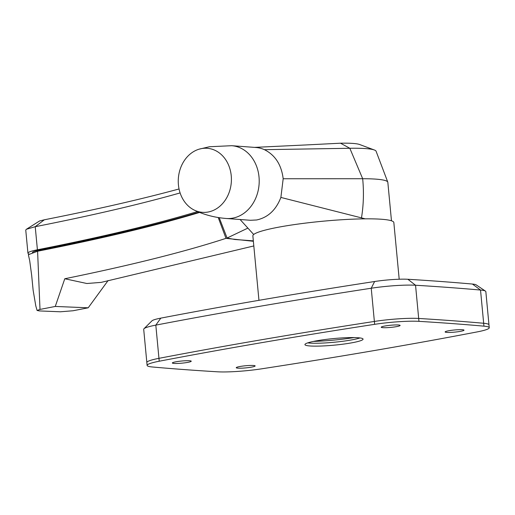 <?xml version="1.0" encoding="UTF-8"?>
<svg xmlns="http://www.w3.org/2000/svg" width="515" height="515" viewBox="0 0 515 515"><rect width="100%" height="100%" fill="white"/><g stroke="black" fill="none" stroke-linecap="round" stroke-linejoin="round"><path stroke-width="0.77" d="M187.119 362.489A9.489 1.075 -5.4 0 1 177.424 363.455A9.489 1.075 -5.4 0 1 172.345 362.985A9.489 1.075 -5.4 0 1 176.465 361.697A9.489 1.075 -5.4 0 1 186.16 360.725A9.489 1.075 -5.4 0 1 191.239 361.202A9.489 1.075 -5.4 0 1 187.119 362.489M251.024 367.214A9.489 1.075 -5.4 0 1 241.329 368.186A9.489 1.075 -5.4 0 1 236.25 367.716A9.489 1.075 -5.4 0 1 240.37 366.429A9.489 1.075 -5.4 0 1 250.065 365.457A9.489 1.075 -5.4 0 1 255.144 365.927A9.489 1.075 -5.4 0 1 251.024 367.214M395.996 326.716A9.489 1.075 -5.4 0 1 386.302 327.688A9.489 1.075 -5.4 0 1 381.222 327.218A9.489 1.075 -5.4 0 1 385.342 325.931A9.489 1.075 -5.4 0 1 395.037 324.959A9.489 1.075 -5.4 0 1 400.116 325.428A9.489 1.075 -5.4 0 1 395.996 326.716M459.901 331.448A9.489 1.075 -5.4 0 1 450.207 332.42A9.489 1.075 -5.4 0 1 445.127 331.943A9.489 1.075 -5.4 0 1 449.247 330.656A9.489 1.075 -5.4 0 1 458.942 329.69A9.489 1.075 -5.4 0 1 464.021 330.16A9.489 1.075 -5.4 0 1 459.901 331.448M350.387 343.067A29.194 3.302 -5.4 0 1 320.562 346.054A29.194 3.302 -5.4 0 1 304.932 344.599A29.194 3.302 -5.4 0 1 317.613 340.64A29.194 3.302 -5.4 0 1 347.438 337.66A29.194 3.302 -5.4 0 1 363.062 339.108A29.194 3.302 -5.4 0 1 350.387 343.067M359.979 337.943A29.194 3.302 -5.4 0 1 350.11 340.177A29.194 3.302 -5.4 0 1 307.745 342.881M485.458 291.123A35.033 3.966 174.6 0 1 485.838 291.632L489.25 327.733A35.033 3.966 174.6 0 1 477.141 331.918A1167.82 132.201 -5.4 0 1 373.568 350.67A1167.82 132.201 -5.4 0 1 261.717 368.811A35.033 3.966 174.6 0 1 217.401 371.798A1459.774 165.251 -5.4 0 1 152.427 366.989A35.033 3.966 174.6 0 1 147.116 365.412A35.033 3.966 174.6 0 1 159.225 361.221A1167.82 132.201 -5.4 0 1 374.643 324.334L374.373 321.444A35.033 3.966 -5.4 0 1 418.689 318.457A1459.774 165.251 -5.4 0 1 483.669 323.266A35.033 3.966 -5.4 0 1 488.98 324.843A35.033 3.966 174.6 0 0 483.669 323.266L480.527 290.054A1459.774 165.251 174.6 0 0 415.547 285.246A35.033 3.966 174.6 0 0 371.231 288.233A1167.82 132.201 174.6 0 0 155.813 325.126A35.033 3.966 174.6 0 0 143.981 328.744A35.033 3.966 174.6 0 0 143.704 329.317L146.839 362.528A35.033 3.966 -5.4 0 1 158.948 358.337A1167.82 132.201 -5.4 0 1 374.373 321.444L371.231 288.233L374.63 281.512A26.278 2.974 -5.4 0 1 407.867 279.272A1451.019 164.259 -5.4 0 1 472.455 284.055A26.278 2.974 -5.4 0 1 476.15 284.853L485.458 291.123A35.033 3.966 174.6 0 0 480.527 290.054L472.455 284.055M407.867 279.272L415.547 285.246L418.959 321.347A1459.774 165.251 -5.4 0 1 483.939 326.156L483.669 323.266A1459.774 165.251 -5.4 0 0 418.689 318.457A35.033 3.966 174.6 0 0 374.373 321.444A1167.82 132.201 -5.4 0 0 158.948 358.337A35.033 3.966 174.6 0 0 146.839 362.528L147.116 365.412M418.959 321.347A35.033 3.966 174.6 0 0 374.643 324.334M489.25 327.733A35.033 3.966 174.6 0 0 483.939 326.156M201.828 148.539A32.117 26.548 94.2 0 1 231.241 175.782A32.117 26.548 94.2 0 1 207.835 212.071A32.117 26.548 94.2 0 1 194.58 210.249A32.117 26.548 94.2 0 1 178.357 178.345A32.117 26.548 94.2 0 1 199.099 149.176A32.117 26.548 94.2 0 1 201.828 148.539M256.579 219.982C267.89 217.581 275.989 210.069 280.881 197.432L283.179 178.744C281.435 164.755 275.177 155.067 264.42 149.672A36.494 30.166 -85.8 0 0 255.865 147.49L231.699 145.7A36.494 30.166 94.2 0 1 259.206 180.63A36.494 30.166 94.2 0 1 232.413 218.193A36.494 30.166 94.2 0 1 226.31 218.489L250.47 220.278L256.579 219.982M264.42 149.672L349.827 148.275L362.676 178.724A68.611 7.764 -5.4 0 1 387.782 182.104A68.611 7.764 -5.4 0 1 387.834 182.336L391.471 220.8M283.179 178.744L362.676 178.724C363.97 192.063 363.571 205.118 361.478 217.877L365.277 218.843M374.399 150.007L359.599 144.503A45.256 5.124 -5.4 0 0 340.505 143.202L306.238 144.934L340.505 143.202L349.827 148.275A59.849 6.772 -5.4 0 1 374.399 150.007A59.849 6.772 -5.4 0 1 376.066 151.191L387.782 182.104M219.229 217.691L227.083 238.027L234.814 239.494L253.335 240.853M227.083 238.027L247.889 228.1M306.238 144.934L254.519 147.387M280.881 197.432L361.478 217.877M198.97 212.161A792.656 89.732 -5.4 0 1 40.35 249.891L40.428 250.67M253.38 241.284L225.995 238.342L218.212 217.53M253.818 245.945L101.204 282.375L86.881 283.507L64.787 278.744L55.266 306.444A806.529 91.303 -5.4 0 1 39.996 309.418L37.086 310.468L39.352 310.918L60.384 311.787L73.04 310.757A857.617 97.084 -5.4 0 0 88.194 307.803L108.105 280.533M225.995 238.342A798.52 90.395 -5.4 0 1 64.787 278.744M199.608 212.418A788.278 89.237 -5.4 0 1 37.595 251.23L39.996 309.418M28.37 254.7L37.595 251.23M32.406 252.447A24.817 2.807 -5.4 0 1 40.35 249.891M197.522 211.562A788.278 89.237 -5.4 0 1 37.415 249.794A29.194 3.302 174.6 0 0 27.932 253.168A29.194 3.302 174.6 0 0 28.84 253.869M180.108 192.925A788.278 89.237 -5.4 0 1 35.232 226.697L37.415 249.794M179.046 188.966A802.879 90.891 -5.4 0 1 44.342 219.789L39.591 220.967L44.342 219.789L35.232 226.697L26.413 229.265L39.591 220.967M55.266 306.444L88.194 307.803M27.932 253.168L25.75 230.07L26.413 229.265M313.513 341.413A40.872 4.629 174.6 0 0 354.043 337.582M258.955 300.316L252.865 235.889A70.8 8.015 -5.4 0 1 283.617 226.285A70.8 8.015 -5.4 0 1 355.942 219.049A70.8 8.015 -5.4 0 1 393.84 222.564L399.196 279.227M143.981 328.744L151.944 320.845A26.278 2.974 -5.4 0 1 160.822 318.128A1159.065 131.209 -5.4 0 1 374.63 281.512M160.822 318.128L155.813 325.126L159.225 361.221M199.099 149.176L209.476 146.743L231.699 145.7M240.08 219.506L253.695 234.492M37.086 310.455L35.793 305.904L33.127 290.209L31.673 275.37L29.703 260.725L28.357 254.648M226.31 218.489C215.032 217.62 204.455 214.871 194.58 210.249"/></g></svg>
